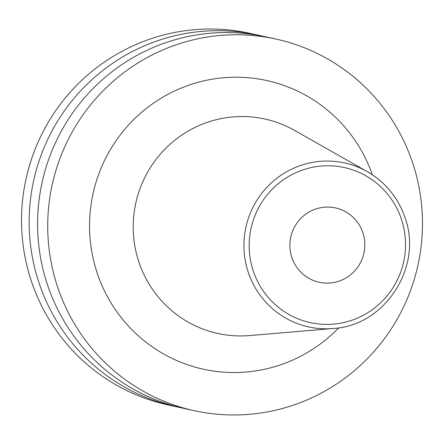 <?xml version="1.0" encoding="UTF-8"?>
<svg xmlns="http://www.w3.org/2000/svg" width="444" height="444" viewBox="0 0 444 444"><rect width="100%" height="100%" fill="white"/><g stroke="black" fill="none" stroke-linecap="round" stroke-linejoin="round"><path stroke-width="0.67" d="M261.477 35.936A190.248 187.246 102.4 0 0 257.27 34.965L249.645 33.294A190.248 187.246 102.4 0 0 67.843 94.944A190.248 187.246 102.4 0 0 33.072 286.03A190.248 187.246 -77.6 0 0 168.165 404.967L175.796 406.637A190.248 187.246 102.4 0 0 180.02 407.514M410.928 157.97A190.248 187.246 102.4 0 0 275.835 39.033A190.248 187.246 102.4 0 0 94.034 100.683A190.248 187.246 102.4 0 0 59.263 291.769A190.248 187.246 -77.6 0 0 194.355 410.706A190.248 187.246 -77.6 0 0 376.157 349.056A190.248 187.246 -77.6 0 0 410.928 157.97M275.835 39.033L265.706 36.813A190.248 187.246 102.4 0 0 83.905 98.463A190.248 187.246 102.4 0 0 49.134 289.549A190.248 187.246 102.4 0 0 184.227 408.486L194.355 410.706M257.27 34.965A190.248 187.246 102.4 0 0 75.474 96.614A190.248 187.246 102.4 0 0 40.698 287.701A190.248 187.246 102.4 0 0 175.796 406.637M362.515 231.713A38.051 37.451 102.4 0 0 335.492 207.925A38.051 37.451 102.4 0 0 299.134 220.257A38.051 37.451 102.4 0 0 292.18 258.475A38.051 37.451 102.4 0 0 319.197 282.262A38.051 37.451 102.4 0 0 355.555 269.93A38.051 37.451 102.4 0 0 362.515 231.713M372.327 174.747A147.774 145.443 102.4 0 0 371.672 172.905A147.774 145.443 102.4 0 0 184.787 86.647A147.774 145.443 102.4 0 0 98.518 276.834A147.774 145.443 102.4 0 0 338.772 327.805M332.917 328.516C385.769 326.013 424.281 264.907 404.207 215.445C397.041 196.392 384.743 181.796 367.299 171.65L294.566 130.397A109.779 108.042 102.4 0 0 171.306 143.129A109.779 108.042 102.4 0 0 139.871 264.84A109.779 108.042 102.4 0 0 249.589 335.559L332.917 328.516A83.938 82.612 -77.6 0 1 249.023 274.448A83.938 82.612 -77.6 0 1 273.054 181.38A83.938 82.612 -77.6 0 1 367.299 171.65A83.938 82.612 -77.6 0 1 404.173 215.412M253.985 273.005A79.376 78.122 -77.6 0 1 300.322 170.846A79.376 78.122 -77.6 0 1 400.71 217.183A79.376 78.122 -77.6 0 1 354.368 319.341A79.376 78.122 -77.6 0 1 253.985 273.005"/></g></svg>
